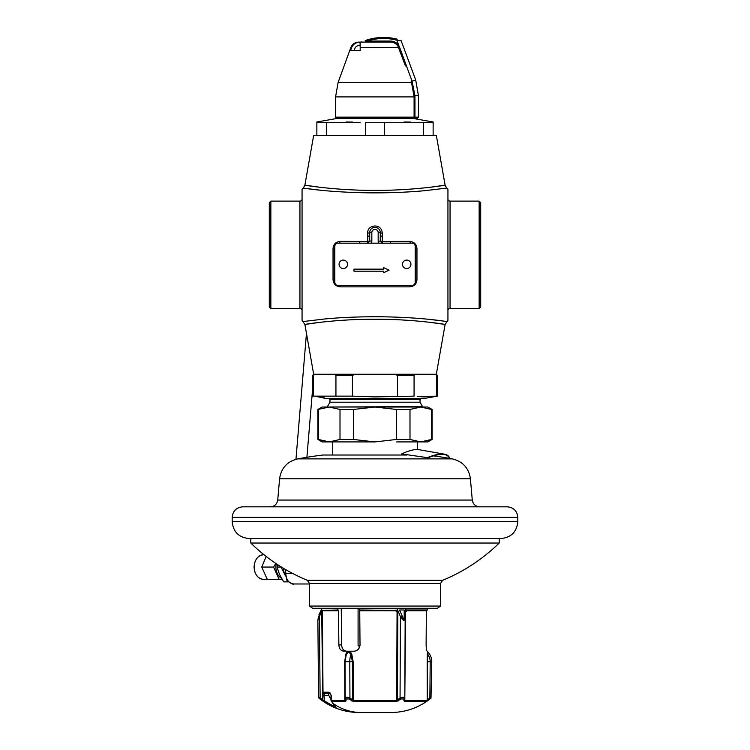 <?xml version="1.0" encoding="UTF-8"?>
<svg xmlns="http://www.w3.org/2000/svg" width="750" height="750" viewBox="0 0 750 750"><rect width="100%" height="100%" fill="white"/><g stroke="black" fill="none" stroke-linecap="round" stroke-linejoin="round"><path stroke-width="1.12" d="M416.962 260.747L415.697 260.747M415.697 251.634L416.962 251.634M418.172 122.381L433.134 122.728L433.134 121.988L433.134 135.356L436.331 135.356L445.116 185.156C446.1 185.156 412.866 190.622 375 190.359C337.134 190.622 303.9 185.156 304.884 185.156L303.3 188.091A104.653 104.653 0 0 0 302.062 189.272L302.062 320.334A104.653 104.653 180 0 0 303.3 321.525L324.928 318.956C340.5 317.475 358.012 316.734 377.484 316.734C422.587 317.081 447.984 321.834 446.7 321.525A104.653 104.653 180 0 0 447.938 320.334L447.938 189.272A104.653 104.653 0 0 0 446.7 188.091L447.938 189.272M320.691 190.247L305.578 188.419M429.309 319.369L444.413 321.197M447.938 320.334L445.116 324.459L436.331 374.259L313.669 374.259L304.884 324.459C303.9 324.45 337.134 318.984 375 319.256C412.866 318.984 446.1 324.45 445.116 324.459L429.309 322.238M320.691 322.238L305.025 324.431M302.062 189.272L303.3 188.091C301.997 187.781 327.413 192.525 372.516 192.872C391.978 192.881 409.5 192.141 425.081 190.65L446.7 188.091L445.116 185.156M390.356 243.178L410.409 243.178L409.706 241.369L382.256 241.453L382.256 233.091A2.119 0.488 0 0 1 380.287 232.603L380.287 233.513M409.706 241.369C414.206 241.894 416.625 244.303 416.962 248.597L416.962 279.619C416.644 283.931 414.225 286.35 409.706 286.856L340.294 286.856C335.841 286.388 333.422 283.978 333.038 279.619A2.119 0.609 180 0 1 334.303 280.172L334.303 248.466L333.038 248.606M333.038 279.619L333.038 248.597C333.412 244.247 335.831 241.837 340.294 241.369L367.744 241.453L367.744 236.325L369.713 235.912L369.713 232.603A2.119 0.488 0 0 1 367.744 233.091C366.769 225.056 381.478 222.338 382.256 233.091M299.944 308.494A2.119 2.119 0 0 1 302.062 310.613L302.062 199.003A2.119 2.119 0 0 1 299.944 201.122L270.853 201.122L270.853 308.494L299.944 308.494L299.944 201.122M270.853 201.122L269.297 202.678L269.297 306.928L270.853 308.494M360.038 122.381L326.381 122.728L326.381 135.356L365.475 135.356L313.669 135.356L304.884 185.156L320.691 187.378M429.309 187.378L444.966 185.184M433.134 135.356L384.525 135.356L423.619 135.356L423.619 122.728L365.475 122.728L365.475 135.356L384.525 135.356L384.525 122.728M479.147 201.122L450.056 201.122A2.119 2.119 0 0 1 447.938 199.003L447.938 310.613A2.119 2.119 0 0 1 450.056 308.494L479.147 308.494L479.147 201.122L480.703 202.678L480.703 306.928L479.147 308.494M390.159 241.369L390.469 243.178L398.888 243.178M371.259 243.178A4.228 4.228 0 0 0 371.831 241.059L371.831 232.603L369.713 232.603A5.287 5.287 0 0 1 375.413 227.334A5.287 5.287 0 0 1 380.287 232.603L380.241 241.059L382.397 243.225L382.256 241.453M415.172 280.172L415.697 280.172L415.697 248.466A5.287 5.287 0 0 0 415.162 246.15A5.287 5.287 0 0 1 415.697 248.466L416.962 248.606M415.697 280.172A5.287 5.287 0 0 1 415.162 282.497A5.287 5.287 0 0 0 415.697 280.172L415.697 280.181A2.119 0.609 180 0 1 416.962 279.619M406.997 285.459L410.409 285.459L409.706 286.856M343.003 285.459L339.591 285.459L340.294 286.856M393.019 285.459L356.991 285.459M334.697 282.178L334.519 281.681M351.028 243.178L339.591 243.178L340.294 241.369M339.591 243.178L359.644 243.178M367.838 241.369L369.759 241.059L367.603 243.225L367.744 241.453M371.831 241.059L369.759 241.059L369.713 235.912M378.741 243.178A4.228 4.228 0 0 1 378.169 241.059L382.162 241.369M334.303 248.466A5.287 5.287 0 0 1 334.838 246.15A5.287 5.287 0 0 0 334.303 248.466L334.828 248.466M334.303 280.172A5.287 5.287 0 0 0 334.838 282.497A5.287 5.287 0 0 1 334.303 280.172L334.828 280.172M411.994 285.459L338.006 285.459A3.169 3.169 0 0 1 334.828 282.291L334.828 246.347A3.169 3.169 0 0 1 338.006 243.178L411.994 243.178A3.169 3.169 0 0 1 415.172 246.347L415.172 282.291A3.169 3.169 0 0 1 411.994 285.459M354 271.191L354 269.147L383.606 269.147L383.606 267.609L389.091 270.169L383.606 272.738L383.606 271.191L354 271.191M347.512 264.319A4.228 4.228 0 0 0 343.284 260.091A4.228 4.228 0 0 0 339.056 264.319A4.228 4.228 0 0 0 343.284 268.547A4.228 4.228 0 0 0 347.512 264.319M410.944 264.319A4.228 4.228 0 0 0 406.716 260.091A4.228 4.228 0 0 0 402.488 264.319A4.228 4.228 0 0 0 406.716 268.547A4.228 4.228 0 0 0 410.944 264.319M420.028 402.206L420.028 399.628L329.972 399.628L329.972 402.206L420.028 402.206L422.569 406.603L327.431 407.025M316.491 396.506L326.325 398.569L423.675 398.569L437.362 396.15L437.362 375.309L435.084 374.259M425.194 396.9L421.613 396.816M417.197 396.506L437.362 396.15M355.538 374.259L352.425 375.309L352.425 396.15L375 396.9L414.066 396.15L414.066 375.309L397.575 375.309L394.462 374.259M397.575 396.15L397.575 375.309M352.425 375.309L335.934 375.309L334.378 374.259M314.916 374.259L313.359 375.309L313.359 396.15L335.934 396.15L335.934 375.309M335.934 396.15L352.425 396.15M324.581 396.9L320.916 396.816M436.641 396.15L436.641 375.309M415.622 374.259L414.066 375.309M313.359 375.309L312.638 375.309L312.638 396.15M338.85 118.444A1.266 1.266 0 0 0 339.581 118.209M411.15 118.444A1.266 1.266 0 0 1 410.419 118.209M433.134 121.988L413.053 118.444L336.947 118.444L316.866 121.988L316.866 122.728L316.866 121.988M404.072 121.988L410.606 122.072M346.069 121.988L352.472 122.072M326.381 122.728L316.866 122.728L316.866 135.356M358.087 608.288L358.087 645.291L360.009 645.291M312.638 608.288L437.362 608.288L440.541 606.066L309.459 606.066L312.638 608.288M309.459 583.978L293.962 583.978C292.528 585.169 286.172 580.153 286.631 579.197L285.694 573.403C286.05 579.741 288.806 583.266 293.962 583.978L309.459 583.978M250.791 538.528L250.791 543.038L499.209 543.038A177.591 177.591 0 0 1 442.631 580.322L440.541 583.444L309.459 583.444L309.459 606.066M265.969 538.528L249.103 538.528C238.828 537.525 233.194 531.881 232.191 521.606L517.809 521.606C516.806 531.881 511.172 537.525 500.897 538.528L265.969 538.528M440.391 506.812L507.244 506.812C513.656 507.441 517.181 510.966 517.809 517.378L232.191 517.378C232.819 510.966 236.344 507.441 242.756 506.812L440.391 506.812M427.931 506.812L427.322 506.812M472.275 500.053L470.409 478.781L279.591 478.781L277.725 500.053L472.275 500.053C472.997 504.206 475.453 506.456 479.644 506.812L469.341 506.812M470.409 478.781C468.834 468.094 462.797 461.466 452.306 458.878L297.694 458.878C287.203 461.466 281.166 468.094 279.591 478.781M401.006 455.016L322.987 455.016A428.109 428.109 0 0 0 297.694 458.878M336.909 458.878L341.7 458.878M408.3 458.878L413.353 458.878M396.141 455.016L407.006 455.016L401.681 453.928A67.987 17.156 -40.6 0 1 418.828 449.662L444.469 454.181A84.872 21.413 -40.6 0 1 449.775 458.428M396.666 441.909L427.856 441.909L432.084 439.462L431.55 439.462L431.55 409.462L420.769 407.025L409.997 409.462L409.997 439.462L420.769 441.909L431.55 439.462M318.45 409.462L318.45 439.462L329.231 441.909L340.003 439.462L340.003 409.462L329.231 407.025L317.916 409.462L317.916 439.462L322.144 441.909L375 441.909L396.562 439.462L409.997 439.462M423.375 407.175L425.559 407.522M429.553 408.666L432.084 409.462L432.084 439.462M396.562 439.462L396.562 409.462L375 407.025L353.438 409.462L353.438 439.462L375 441.909M340.003 439.462L353.438 439.462M317.916 439.462L320.269 440.203M329.231 441.909L326.7 441.769M432.084 409.462L427.856 407.025L322.144 407.025L317.916 409.462M409.997 409.462L396.562 409.462M353.438 409.462L340.003 409.462M321.216 608.288L321.319 612.084L322.397 612.084L322.547 610.819A0.844 0.844 -90 0 0 321.703 609.984L322.744 699.862A62.728 54.328 89.5 0 1 320.128 697.969L318.534 697.228L317.887 620.419M341.653 644.963L341.803 646.434M342.131 647.616L342.544 648.544M343.097 649.406L343.744 650.1M344.438 650.616L345.234 650.981M358.087 645.291L359.7 646.903L357.722 649.819M354.497 651.188L354 651.206C357.619 650.812 359.625 648.722 360.019 644.916L359.738 609.984M324.366 694.266L323.109 693.478L323.419 692.231A1.266 1.256 90 0 0 324.675 693.488L330.028 693.488L324.675 693.488L324.169 695.606L323.034 695.616L322.744 699.862A1.266 0.544 -55.8 0 0 322.65 700.894L319.978 698.962L322.65 700.894M328.762 694.941L328.781 693.581M328.716 693.891L328.706 694.369M324.675 693.488L328.284 693.488M331.247 705.947A63.497 63.497 27 0 1 323.616 701.512A63.487 63.487 31.5 0 0 332.981 706.772L336.188 707.916L331.247 700.509L331.575 701.512L345.159 701.55L346.059 700.894L346.041 698.962L348.938 698.962L353.559 701.55L396.441 701.55L401.062 698.962L403.959 698.962L403.941 700.894L404.841 701.55L426.281 701.55L427.116 701.053M427.472 700.809L430.022 698.962C431.288 697.969 431.288 697.969 430.022 698.962C431.288 697.969 431.288 697.969 430.022 698.962A1.266 0.525 52.3 0 0 429.872 697.969C431.972 696.994 431.972 696.994 429.872 697.969L430.191 661.763L431.775 661.781L430.997 698.194C419.7 707.269 406.809 712.031 392.334 712.5L357.666 712.5C343.191 712.031 330.3 707.269 319.003 698.194L318.534 697.228M323.616 701.512L323.081 700.406L324.019 700.622L323.616 701.512L324.019 700.622M319.978 698.962C318.712 697.969 318.712 697.969 319.978 698.962C318.712 697.969 318.712 697.969 319.978 698.962A1.266 0.525 -52.3 0 1 320.128 697.969L319.416 616.622L317.925 619.669M345.159 701.55A1.266 0.731 90 0 1 344.841 700.509L344.672 661.734L345.853 654.178C347.738 650.184 349.716 650.184 351.788 654.178L353.156 661.734L353.325 700.509L352.547 699.862A62.578 54.197 -89.5 0 1 349.941 697.969C347.362 696.994 345.778 696.994 345.188 697.969L344.841 700.509L331.247 700.509L331.613 701.55M332.981 706.772L333.422 705.806L336.188 707.916M322.397 612.084L323.034 695.616M321.412 610.472L321.309 608.288M337.931 608.288L337.941 609.984L321.3 610.425M337.941 609.984L338.494 610.819L338.869 644.916C339.122 648.722 340.781 650.822 343.828 651.206L354 651.206M318.872 614.944L321.3 610.303M318.525 616.134L319.416 616.622L318.525 616.134L317.869 620.503L321.197 609.984M321.262 609.984L318.881 614.916M427.2 659.906L427.359 654.178C427.538 650.184 427.538 650.184 427.359 654.178C427.538 650.184 427.538 650.184 427.359 654.178L427.856 654.431L427.472 651.562M427.162 651.206C426.6 650.812 426.253 648.722 426.112 644.916C426.253 648.722 426.6 650.812 427.162 651.206L427.491 651.234M427.209 609.984L426.347 610.819L427.209 609.984L426.347 610.819L426.112 644.916M403.941 700.894A1.266 1.097 -179.7 0 0 404.803 699.862L405.544 612.084L406.791 610.819L426.347 610.819M401.062 698.962A1.266 0.534 52.3 0 1 400.059 697.969C402.75 696.994 404.344 696.994 404.812 697.969A1.266 1.05 -179.7 0 1 403.959 698.962M397.678 608.288L397.641 610.472L398.484 611.972L399.581 609.984L404.156 609.984L404.222 616.134L405.169 616.622C404.831 619.116 404.297 620.438 403.566 620.597L400.416 616.622L400.059 697.969A62.738 54.328 89.5 0 1 397.453 699.862A1.266 0.553 55.7 0 0 398.409 700.894M399.581 609.984L402.253 616.134L400.416 616.622L398.484 611.972L397.838 612.084L397.453 699.862L396.675 700.509A1.266 0.525 90 0 1 396.441 701.55M346.041 698.962A1.266 1.05 -0.3 0 1 345.188 697.969L345.028 661.763A12.366 6.188 -90 0 1 345.028 661.659A12.366 6.188 -90 0 1 346.191 654.431L348.628 651.844L350.953 654.431L352.378 661.744L352.547 699.862A1.266 0.553 124.3 0 1 351.591 700.894M345.188 697.969L345.197 699.862A1.266 1.097 -0.3 0 0 346.059 700.894M360.159 610.819L395.663 610.819L397.059 612.084L396.675 700.509L353.325 700.509A1.266 0.525 90 0 0 353.559 701.55M329.85 692.541L328.903 692.231A1.266 1.125 -90 0 0 330.028 693.488L331.228 695.616L329.85 692.541M331.097 695.606L331.041 699.825L328.884 695.606L324.169 695.606L324.206 700.641A62.428 62.428 -148.5 0 0 333.422 705.806L333.422 704.522M346.556 651.206C343.556 650.841 341.925 648.75 341.653 644.916L341.259 608.288M397.697 610.425L359.625 609.984L359.634 608.288M397.059 612.084L397.838 612.084L395.991 609.984L395.663 610.819M405.956 608.288L405.169 616.622L405.188 611.972L404.156 609.984M405.169 616.622L404.803 699.862L405.169 616.622M404.222 616.134L403.566 620.503L402.253 616.134M405.947 610.472L406.762 610.05M405.291 611.438L405.544 612.084M406.791 610.819A0.844 0.506 -90 0 1 407.306 609.984L427.434 609.984L427.434 608.288L427.434 609.984M406.003 610.425L406.022 608.288M353.156 661.734L344.672 661.734M346.2 654.412L346.369 653.916L345.853 654.178M348.938 698.962A1.266 0.534 127.8 0 0 349.941 697.969L349.781 661.763A12.366 6.188 90 0 1 350.953 654.431L351.788 654.178M429.872 697.969A62.747 54.337 -89.5 0 1 427.256 699.862L427.172 661.734L427.856 654.431A12.366 12.366 0 0 1 430.191 661.763L427.594 661.744L427.256 699.862A1.266 0.544 55.8 0 1 427.35 700.894M277.678 564.666L277.041 567.066L279.478 574.35L283.688 581.859L287.344 581.859L286.613 579.169M285.497 575.991L280.922 566.737M280.697 567.066L277.041 567.066M288.666 581.859L287.344 581.859M283.35 568.228A14.803 11.503 90 0 0 284.85 574.462A14.803 11.503 90 0 0 285.431 575.625M281.494 578.306A12.366 9.609 -90 0 1 275.887 567.066A12.366 9.609 -90 0 1 276.244 563.709M282.197 579.516L279.188 579.516L273.6 567.066L275.803 563.419M266.175 556.453L261.75 567.066L273.6 567.066M261.75 567.066L267.338 579.516L279.188 579.516M335.569 117.15L418.425 117.15L418.425 95.681L414.947 95.681L412.087 81.234L412.406 82.106L411.525 82.434L414.103 96.9L335.569 96.9L335.569 117.15L336.628 118.209L417.375 118.209L414.769 118.209L414.947 95.681L414.084 95.709L414.103 117.15L413.053 118.209L414.103 117.15M418.425 95.681L415.688 79.941L412.087 81.234L399.619 47.316L360.197 47.663L360.009 42.103C355.837 42.356 353.044 44.212 351.619 47.663L350.531 50.559L360.197 50.559L360.197 42.103L390.394 42.103C393.656 42.169 396.188 43.537 397.987 46.228L405.45 65.934M351.619 47.663L350.775 47.663L338.119 82.434L411.525 82.434L411.197 81.562L412.087 81.234M400.894 40.828L396.9 40.209L398.869 45.684C396.984 42.731 394.163 41.184 390.394 41.044L390.394 42.103M399.619 47.316L398.869 45.684L397.987 46.228L398.691 47.663M354 50.559L355.097 47.916M360.197 45.272L359.972 45.272C357.347 45.441 355.584 46.594 354.684 48.75M355.631 47.184L356.212 46.612M358.575 45.431L359.934 45.272M360.009 42.103L358.725 42.103L360.009 42.103M367.106 42.103L365.363 42.103L367.106 42.103L367.106 41.044L365.456 41.306L365.363 42.103L360.197 42.103M365.128 42.103L364.284 42.103M365.925 42.103L390.328 42.103M365.456 41.306C360.712 42.047 360.712 42.047 365.456 41.306L365.203 40.566A54.966 54.966 0 0 1 397.162 39.188L396.9 40.209A53.906 53.906 0 0 0 367.106 41.044L390.394 41.044M401.681 453.928L402.272 454.088A68.456 17.269 -40.6 0 1 402.422 454.012L428.034 457.772A84.534 21.328 -40.6 0 1 444.394 454.594A84.534 21.328 -40.6 0 1 449.531 458.381M428.119 457.331A84.872 21.413 -40.6 0 1 444.469 454.181M304.884 324.459L302.062 320.334M367.744 233.091L367.744 236.325M450.056 201.122L450.056 308.494M359.531 243.178L359.841 241.369M380.287 235.912L382.256 236.325M390.469 243.178L410.409 243.178M371.831 232.603A3.169 3.169 0 0 1 375.244 229.444A3.169 3.169 0 0 1 378.169 232.603L378.169 241.059M415.697 248.466L415.172 248.466M369.713 232.603A5.287 5.287 0 0 1 375.413 227.334A5.287 5.287 0 0 1 380.287 232.603L378.169 232.603M285.694 569.616L285.694 573.403L292.556 573.403M250.791 543.038A177.591 177.591 0 0 0 307.369 580.322L442.631 580.322M419.606 701.55L417.459 701.55M332.231 702.403L332.766 703.312A63.422 54.928 90 0 0 359.991 712.5M319.416 616.622L321.319 611.972M404.841 701.55A1.266 0.731 90 0 0 405.159 700.509L426.834 700.509A1.266 1.266 90 0 1 426.281 701.55M338.494 610.819L322.547 610.819M323.419 692.231L328.903 692.231M331.247 700.509L331.228 695.616M405.169 616.491L405.3 611.409M338.869 644.916L341.653 644.916M346.369 653.916L345.028 661.744M254.137 567.066A12.366 9.609 90 0 0 254.137 567.15A12.366 9.609 90 0 0 263.747 579.431C257.869 578.7 254.634 574.575 254.062 567.066C254.634 559.547 257.869 555.431 263.747 554.7A12.366 9.609 90 0 0 254.137 567.066M414.956 116.869L414.956 96.9L414.103 96.9M365.203 40.566A54.966 54.966 0 0 1 397.162 39.188M329.972 402.206L327.431 406.603M420.028 399.628L421.088 398.569M313.688 374.259L312.638 375.309M436.312 374.259L437.362 375.309M329.972 399.628L328.912 398.569M440.541 583.444L440.541 606.066M499.209 538.528L499.209 543.038M285.244 573.403L285.244 569.353M307.369 580.322L309.459 583.444M232.191 521.606L232.191 517.378M517.809 521.606L517.809 517.378M277.725 500.053C277.003 504.206 274.547 506.456 270.356 506.812M452.306 458.878A428.109 428.109 0 0 0 433.509 455.859M417.281 449.513L417.281 441.909M332.719 455.016L332.719 441.909M331.041 700.622L335.756 707.597M331.022 695.606L331.041 700.613M431.775 661.781C431.747 657.928 430.406 654.619 427.734 651.844M267.281 579.431L263.747 579.431M338.119 82.434L335.569 96.9M417.375 118.209L418.425 117.15M415.688 79.941L400.988 40.322M350.775 47.663C352.256 44.147 354.909 42.291 358.725 42.103M361.969 41.822L361.191 42.103M306.9 457.294L312.638 388.669M295.959 459.272L306.469 333.431"/></g></svg>
